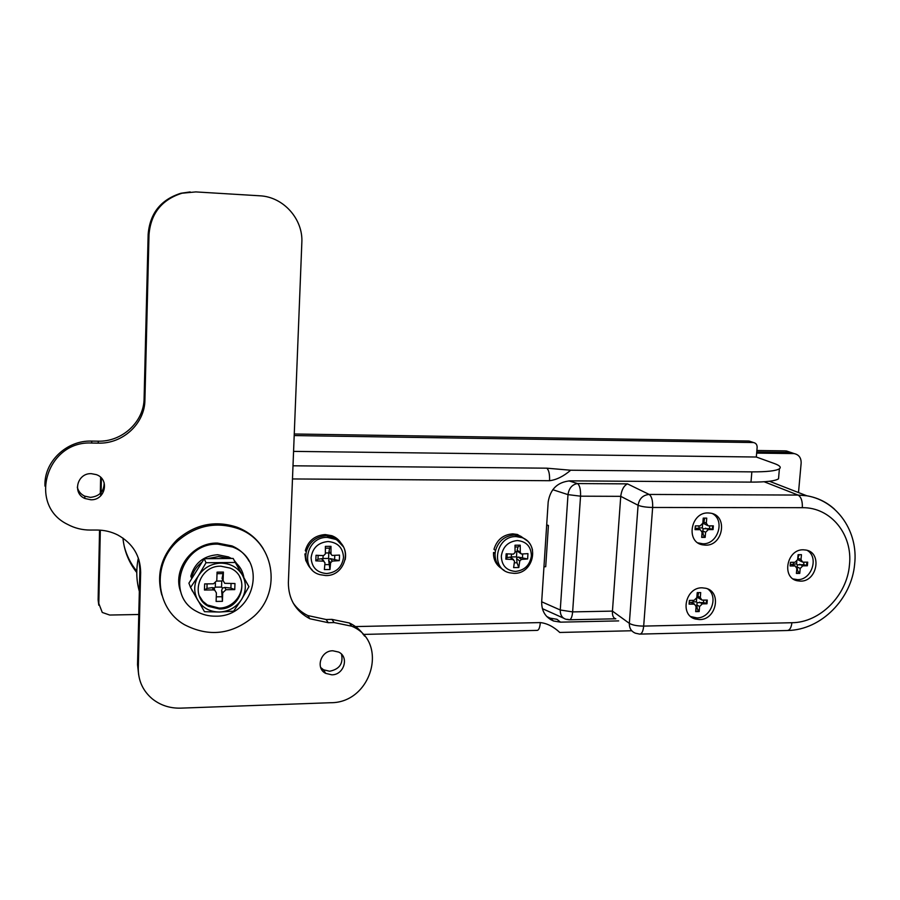 <?xml version="1.0" encoding="UTF-8"?>
<svg xmlns="http://www.w3.org/2000/svg" width="900" height="900" viewBox="0 0 900 900"><rect width="100%" height="100%" fill="white"/><g stroke="black" fill="none" stroke-linecap="round" stroke-linejoin="round"><path stroke-width="1.35" d="M708.176 512.944L710.798 513.191C728.134 515.722 723.139 545.895 705.566 545.164L702.439 544.826C685.462 541.89 690.773 512.089 708.176 512.944M702.101 587.812L705.847 588.274C722.059 591.795 716.299 620.033 699.525 619.571L695.295 618.998C679.444 615.116 685.496 587.239 702.101 587.812M803.329 549.799L806.074 550.069C822.42 552.69 817.133 581.715 800.471 581.13L797.299 580.781C781.256 577.834 786.803 549.09 803.329 549.799M138.352 558.056C135.979 569.385 136.305 580.511 139.343 591.435M124.144 545.962C126.506 555.322 130.725 563.749 136.8 571.23C130.725 563.749 126.506 555.322 124.144 545.962M543.971 566.73L545.715 566.719L548.415 525.454L546.694 524.835M793.575 453.375L789.964 452.419L793.575 453.375M756.653 453.105L793.395 453.577L789.964 452.419L756.754 451.98L789.964 452.419L785.441 450.889L756.877 450.495M138.769 614.498L109.676 615.038L102.263 612.45L98.494 602.663L99.99 530.145L98.786 605.216L98.123 599.906L99.551 530.111M100.699 495.844L101.07 477.72L100.699 495.844M100.642 477.304L100.305 493.414M98.494 602.707L98.123 599.906M785.441 450.889L788.738 451.744M615.814 618.795C613.327 618.176 612.202 615.623 612.439 611.111L620.741 496.339C621.596 489.848 623.846 485.696 627.491 483.874L649.159 494.438L798.075 495.067L764.134 481.759M548.415 525.454L546.66 525.454M541.688 601.785L560.261 609.998C560.194 615.06 562.163 618.165 566.145 619.312L568.339 619.414M566.145 619.312L569.126 619.785C570.971 619.695 572.141 617.074 572.636 611.899L612.439 611.111L629.336 623.351L638.089 505.26L620.741 496.339L580.545 496.181L572.636 611.899L560.261 609.998L568.001 494.629C568.969 488.16 572.164 484.47 577.564 483.559L627.491 483.874M793.395 453.577L794.396 453.656C798.986 454.759 801.236 457.909 801.146 463.118L798.502 492.548M98.786 604.744L100.316 530.168M101.036 495.506L101.396 478.058M136.778 572.535C128.824 562.421 124.211 550.924 122.929 538.054M778.759 476.201L778.523 478.822C775.125 481.027 765.945 482.13 750.982 482.108L569.97 480.859C557.539 482.062 550.271 489.105 548.179 501.986L541.676 601.819C541.553 611.123 545.512 617.524 553.556 621.011L550.114 618.154L556.988 619.301L560.475 622.148L553.556 621.011M750.982 482.108L751.86 471.87L570.679 470.228C563.49 476.37 556.447 479.858 549.574 480.713L292.478 478.946M352.631 626.636L540.326 622.586C547.02 623.317 553.5 626.614 559.778 632.464L631.744 630.754M618.671 620.899L560.475 622.148M551.621 619.414L550.339 619.436M546.716 616.477L550.114 618.154M751.86 471.87C766.822 471.926 776.002 470.902 779.4 468.787C781.403 467.257 779.771 465.525 774.495 463.59L756.315 457.02L757.136 447.424C757.17 444.746 755.989 443.137 753.626 442.586L748.744 441.034L294.255 433.991M748.744 441.034L750.645 441.562M753.131 442.541L294.199 435.566M756.315 457.02L293.569 451.384M292.995 465.795L546.773 468.18L570.679 470.228M161.82 595.035C156.206 574.279 161.303 555.851 177.109 539.719C195.266 524.149 215.336 520.02 237.33 527.31C248.501 531.709 257.141 538.841 263.261 548.741M254.025 616.275C232.222 634.635 208.969 637.414 184.264 624.589C155.419 608.085 151.639 564.244 177.649 541.08C195.862 525.442 216.011 521.28 238.084 528.604C274.05 541.024 282.634 590.738 254.025 616.275M331.808 674.82L325.654 673.357C315.191 668.216 320.839 650.509 332.865 650.779L338.625 652.061C349.436 656.955 344.014 675.023 331.808 674.82M341.505 654.188C343.451 663.57 339.491 669.251 329.636 671.242L323.527 669.791L320.681 667.496M90.799 499.77L84.983 498.51C72.022 493.358 77.209 472.905 91.316 473.67L96.289 474.615C109.991 479.171 105.323 500.479 90.799 499.77M104.153 482.827C104.074 491.501 99.495 496.35 90.427 497.374L84.645 496.114C80.752 494.224 78.311 491.243 77.321 487.17M293.141 602.977C296.921 608.423 301.815 612.619 307.811 615.555L326.093 619.504L331.931 619.38L349.402 622.991C355.748 625.995 360.81 630.371 364.601 636.12M138.679 675L137.531 664.684L139.882 569.52L138.926 559.789M45 486.169C43.594 462.184 66.431 440.156 91.53 441.09L98.021 441.18C122.265 441.956 144.011 421.706 144.101 398.486L148.151 234.338C149.917 213.322 160.819 199.631 180.866 193.264L190.181 191.925M259.74 195.795C283.421 196.774 303.266 219.172 301.838 242.606L288.371 582.626C288.428 599.085 295.582 611.123 309.825 618.739L328.252 622.699L334.125 622.575L351.72 626.209C389.171 641.531 371.925 703.148 330.57 702.72L180.765 708.143C169.875 708.413 160.357 705.296 152.213 698.794C142.886 690.817 138.24 680.67 138.274 668.34L140.648 572.456C140.422 555.829 132.784 543.33 117.709 534.949C111.195 531.686 104.198 530.055 96.694 530.033L90.214 530.055C82.147 530.044 74.621 528.154 67.601 524.385C27.338 505.103 46.496 440.269 91.913 443.048L98.46 443.137C122.895 443.914 144.821 423.495 144.911 400.095L149.006 234.619C150.795 213.435 161.786 199.643 181.991 193.219L195.817 191.914L259.74 195.795M215.64 616.174C208.744 616.264 202.365 614.655 196.493 611.347C164.745 595.339 181.474 542.587 217.98 544.163L232.583 547.009C268.425 560.092 254.239 617.209 215.64 616.174M180.945 592.391C171.697 570.105 192.285 542.34 217.429 543.071L231.986 545.918C239.524 549.158 245.227 554.265 249.097 561.24M219.442 608.974C242.123 609.626 250.886 576.225 230.096 568.091L220.849 566.201C198.889 565.358 189.248 597.251 208.62 606.398L219.442 608.974M199.114 595.519L202.804 601.268L207.382 604.991L219.049 608.062C234.81 608.332 246.859 590.141 239.726 576.889M229.151 558.27L228.465 556.931L217.631 554.726C203.625 555.829 194.681 562.972 190.811 576.169L191.576 578.115C193.005 571.793 196.357 566.55 201.611 562.41M208.8 558.394L218.531 556.56L228.083 558.225M235.44 562.489C240.075 566.46 242.865 571.421 243.844 577.406M228.465 556.931L231.255 558.36M234.326 560.52L240.75 568.721M222.424 601.324L216.112 601.425L216.394 592.909L214.785 590.231L213.334 589.905L212.333 587.61L206.944 588.431L204.458 590.029L204.649 583.909L213.525 583.796L216.787 580.702L217.069 572.141L223.391 572.074L223.11 580.624L224.752 583.324L234.968 583.515L234.754 589.601L225.956 589.725L222.705 592.808L221.648 590.501L222.424 601.324L222.705 592.808M204.458 590.029L213.334 589.905M192.229 590.929L191.655 589.444M197.606 599.929L191.936 589.95M205.841 603.979L203.951 602.977M248.917 586.688L233.167 558.461L204.221 558.709L188.91 583.166L190.541 587.475L198.506 575.64C203.873 567.709 211.354 563.535 220.95 563.13C230.501 563.366 237.656 567.382 242.404 575.145C246.566 583.222 246.285 591.334 241.549 599.49C236.273 607.342 228.87 611.528 219.341 612.023C209.824 611.887 202.624 607.939 197.752 600.199C193.477 592.087 193.736 583.909 198.506 575.64L206.021 562.736L235.282 562.477L248.917 586.688L241.549 599.49L233.618 611.168L219.341 612.023L204.491 611.696L190.541 587.475M235.282 562.477L233.167 558.461M206.021 562.736L204.221 558.709M206.944 588.431L207.09 583.875M216.754 581.074L221.76 581.018L221.558 587.07L215.291 587.149L215.426 583.178M212.333 587.61L214.403 588.173L215.291 587.149M221.816 596.734L216.259 596.824M221.648 590.501L222.502 588.06L224.888 587.43L230.906 588.105L234.754 589.601M221.558 587.07L222.502 588.06M231.053 583.571L230.906 588.105M221.76 581.018L222.761 580.23L222.053 578.385L223.391 572.074M217.013 573.671L222.57 573.604M330.48 562.624L332.314 561.038M343.327 546.739L334.924 537.806L326.228 535.77C315.889 536.569 309.229 541.935 306.259 551.869L305.314 550.597C308.272 540.697 314.91 535.354 325.204 534.566L331.83 535.702C336.161 537.345 339.424 540.169 341.618 544.163M328.05 541.519C318.161 542.543 312.514 547.931 311.108 557.696C311.704 567.416 316.89 572.704 326.666 573.548C336.488 572.479 342.101 567.101 343.507 557.426C342.979 547.751 337.826 542.452 328.05 541.519M329.974 569.52L324.371 569.587L324.979 562.815L321.48 558.72L317.981 559.226L315.799 560.846L316.035 555.278L323.606 555.615L325.361 553.928L325.373 546.368L330.986 546.334L330.986 553.882L331.999 555.435L339.514 555.097L339.457 557.887L339.266 560.632L332.348 561.094L330.593 562.77L328.657 560.317L329.974 569.52L330.593 562.77M315.799 560.846L323.37 561.173M312.053 569.812C307.789 565.965 305.707 561.105 305.831 555.233L306.259 551.869M317.981 559.226L318.15 555.413M325.384 552.971L328.804 552.938L328.567 558.45L322.988 558.495L323.111 555.604M321.48 558.72L322.988 558.495M328.871 564.592L324.844 564.626M328.657 560.317L329.085 558.99L330.401 558.641L339.266 560.632M334.777 555.435L334.62 559.091M328.804 552.938L329.591 548.145L330.986 546.334M325.395 548.179L329.591 548.145M305.831 555.233L304.886 553.95L305.921 553.939M308.79 566.089L305.752 560.408L304.886 553.95M527.209 540.832L520.582 536.141L514.395 535.016C504.787 535.781 498.499 540.956 495.54 550.53L493.976 549.315C496.912 539.764 503.179 534.623 512.764 533.858L517.433 534.476L525.195 539.257M517.365 540.551C508.162 541.541 502.819 546.739 501.322 556.132C501.671 565.504 506.385 570.6 515.441 571.421C524.587 570.386 529.909 565.211 531.394 555.885C531.101 546.559 526.421 541.451 517.365 540.551M518.816 567.54L513.619 567.596L514.53 561.071L510.007 557.134L507.026 557.629L505.834 559.17L506.16 553.815L513.405 554.13L515.07 552.51L515.002 545.22L520.222 545.186L520.29 552.465L521.325 554.006L527.962 553.646L527.625 558.979L521.415 559.406L519.75 561.026L516.645 558.675L517.028 562.793L518.816 567.54L519.75 561.026M505.834 559.17L513.067 559.485M504.191 570.341C497.97 566.82 494.933 561.296 495.067 553.77L495.54 550.53M507.026 557.629L507.251 553.882M515.081 551.576L516.814 551.565L516.488 556.886L511.301 556.92L511.481 554.074M510.007 557.134L511.088 557.685M517.028 562.793L514.339 562.815M516.645 558.675L516.983 557.404L518.299 557.066L527.625 558.979M522.686 554.017L522.472 557.494M520.56 553.444L517.376 551.16L517.174 550.17L518.017 546.941L520.222 545.186M515.059 546.964L518.017 546.941M516.814 551.565L517.376 551.16M495.067 553.77L493.504 552.544L495.191 552.521M500.569 567.832C495.664 564.12 493.301 559.024 493.504 552.544M793.17 578.947L797.512 579.645C811.643 580.185 819.248 557.134 807.154 550.35M799.751 573.39L796.399 573.435L796.849 568.496L795.184 565.976L790.133 565.965L790.459 562.32L795.015 562.275L797.648 559.642L798.097 554.692L801.45 554.67L801 559.609L802.676 562.14L807.694 562.151L807.356 565.785L802.822 565.83L800.201 568.451L797.029 566.91L797.614 570.757L799.751 573.39L800.201 568.451M796.815 561.454L796.59 563.996L793.249 564.03L793.406 562.286M794.689 565.92L791.539 564.379L790.245 564.649M791.539 564.379L792.484 564.649M793.249 564.03L792.754 564.784M798.064 555.12L799.909 554.681M797.614 559.879L797.692 559.226M797.771 558.248L799.031 555.109M806.884 562.151L806.58 565.414L807.356 565.785M803.914 562.185L803.689 564.694L806.58 565.414M796.59 563.996L797.411 564.84L803.689 564.694M801.844 561.746L797.884 559.699M798.975 573.007L796.433 573.041M797.614 570.757L796.646 570.769M797.029 566.91L797.411 564.84M697.916 542.869L702.911 543.78C717.739 544.455 725.377 520.65 712.541 513.653M705.173 537.368L701.674 537.39L702.09 532.305L700.279 529.695L695.036 529.65L695.329 525.904L700.099 525.892L702.821 523.204L703.238 518.119L706.736 518.119L706.32 523.204L708.143 525.825L713.351 525.859L713.048 529.605L708.3 529.616L705.589 532.294L702.754 530.865L703.271 534.78L705.173 537.368L705.589 532.294M702.574 524.183L702.36 527.906L698.873 527.906L699.03 525.892M699.795 529.639L696.982 528.221L695.126 528.525M696.982 528.221L698.096 528.592M698.873 527.906L698.31 528.694M703.181 518.692L705.499 518.119M702.653 524.183L703.631 523.485L704.565 518.692M712.62 525.859L712.339 529.256L713.048 529.605M709.762 525.87L709.538 528.592L712.339 529.256M702.36 527.906L703.204 528.773L709.538 528.592M707.153 525.341L703.631 523.485M704.486 537.019L701.707 537.03M703.271 534.78L701.887 534.791M702.754 530.865L703.204 528.773M690.773 616.567L696.915 617.895C710.899 618.3 718.976 596.599 707.681 588.915M699.165 611.55L695.689 611.617L696.094 606.623L694.485 604.114L689.074 604.114L689.377 600.424L694.114 600.334L696.814 597.656L697.219 592.639L700.706 592.582L700.29 597.589L701.91 600.097L707.276 600.097L706.972 603.788L702.27 603.877L699.57 606.555L696.78 604.822L697.286 608.771L699.165 611.55L699.57 606.555M696.668 598.342L696.386 601.83L692.921 601.886L693.045 600.356M693.81 604.024L691.043 602.303L689.186 602.707M691.043 602.303L692.291 602.752M692.921 601.886L692.314 602.764M697.196 592.931L699.165 592.605M696.735 598.117L697.646 597.488L698.569 592.909M706.556 600.12L706.286 603.371L706.972 603.788M703.71 600.165L703.519 602.584L706.286 603.371M696.386 601.83L697.23 602.685L703.519 602.584M700.92 599.501L697.646 597.488M698.479 611.123L695.722 611.179M697.286 608.771L695.914 608.794M696.78 604.822L697.23 602.685M568.89 480.881L577.564 483.559C579.758 485.392 580.748 489.6 580.545 496.181L568.001 494.629L552.757 489.701M802.327 507.69L652.646 507.465L643.68 626.096L791.91 622.721C820.012 622.654 847.091 595.316 849.454 564.975C852.964 534.645 830.857 507.161 802.327 507.69C802.586 501.142 801.169 496.935 798.075 495.067L806.827 495.787C817.447 497.588 826.706 502.088 834.592 509.276M640.17 634.095L787.084 630.518C789.66 630.416 791.269 627.829 791.91 622.721M639.653 634.106C641.79 634.028 643.129 631.361 643.68 626.096C637.222 626.051 632.452 625.14 629.336 623.351C629.235 628.222 631.283 631.508 635.479 633.217L639.653 634.106M652.646 507.465C652.883 500.704 651.712 496.361 649.159 494.438C642.893 495.067 639.202 498.679 638.089 505.26C641.273 506.588 646.121 507.319 652.646 507.465M546.773 468.18C548.842 469.946 549.776 474.131 549.574 480.713M540.326 622.586C539.865 627.705 538.785 630.304 537.064 630.394L363.116 634.421M326.093 619.504L328.252 622.699M331.931 619.38L334.125 622.575M137.531 664.684L138.274 668.34M139.882 569.52L140.648 572.456M91.53 441.09L91.913 443.048M98.021 441.18L98.46 443.137M144.101 398.486L144.911 400.095M148.151 234.338L149.006 234.619M224.888 587.43L225.956 589.725M222.053 578.385L223.11 580.624M325.8 575.55L320.029 574.684C299.576 569.711 306 536.49 327.319 537.401L335.902 539.415C343.609 543.949 346.714 550.71 345.206 559.699M330.401 558.641L332.348 561.094M329.04 551.486L330.986 553.882M514.091 573.356L509.918 572.85C489.892 569.374 495.608 535.714 516.15 536.591L522.259 537.694C527.738 539.989 531.158 544.095 532.507 550.035M518.299 557.066L521.415 559.406M517.174 550.17L520.29 552.465M797.827 558.101L801 559.609M799.65 564.3L802.822 565.83M703.485 521.809L706.32 523.204M705.454 528.199L708.3 529.616M697.5 595.901L700.29 597.589M699.457 602.156L702.27 603.877M786.409 450.956L794.396 453.656M797.299 580.781L794.34 579.285M695.295 618.998L692.696 617.321M702.439 544.826L699.795 543.442M769.444 481.264L806.827 495.787C837.945 501.03 858.341 532.373 854.651 564.064C851.738 598.579 821.498 629.966 787.691 630.495M569.554 619.774L615.758 618.795M542.363 608.636L563.49 618.12M778.523 478.822L779.4 468.787M749.227 441.079L753.626 442.586M237.33 527.31L238.084 528.604M323.527 669.791L325.654 673.357M84.645 496.114L84.983 498.51M307.811 615.555L309.825 618.739M349.402 622.991L351.72 626.209M180.866 193.264L181.991 193.219M232.583 547.009L231.986 545.918M208.249 605.486L208.62 606.398M214.785 590.231L213.705 587.745M332.865 536.918L331.83 535.702M325.935 575.55C345.116 576.169 353.104 547.706 335.902 539.415L334.924 537.806M331.009 554.231L329.974 552.949M324.011 561.308L322.043 558.765M519.075 535.646L517.433 534.476M514.294 573.356C533.317 573.851 540.101 544.286 522.259 537.694L520.582 536.141M513.529 559.564L510.379 557.145M795.184 565.976L791.899 564.368M700.279 529.695L697.342 528.21M694.485 604.114L691.549 602.291"/></g></svg>
